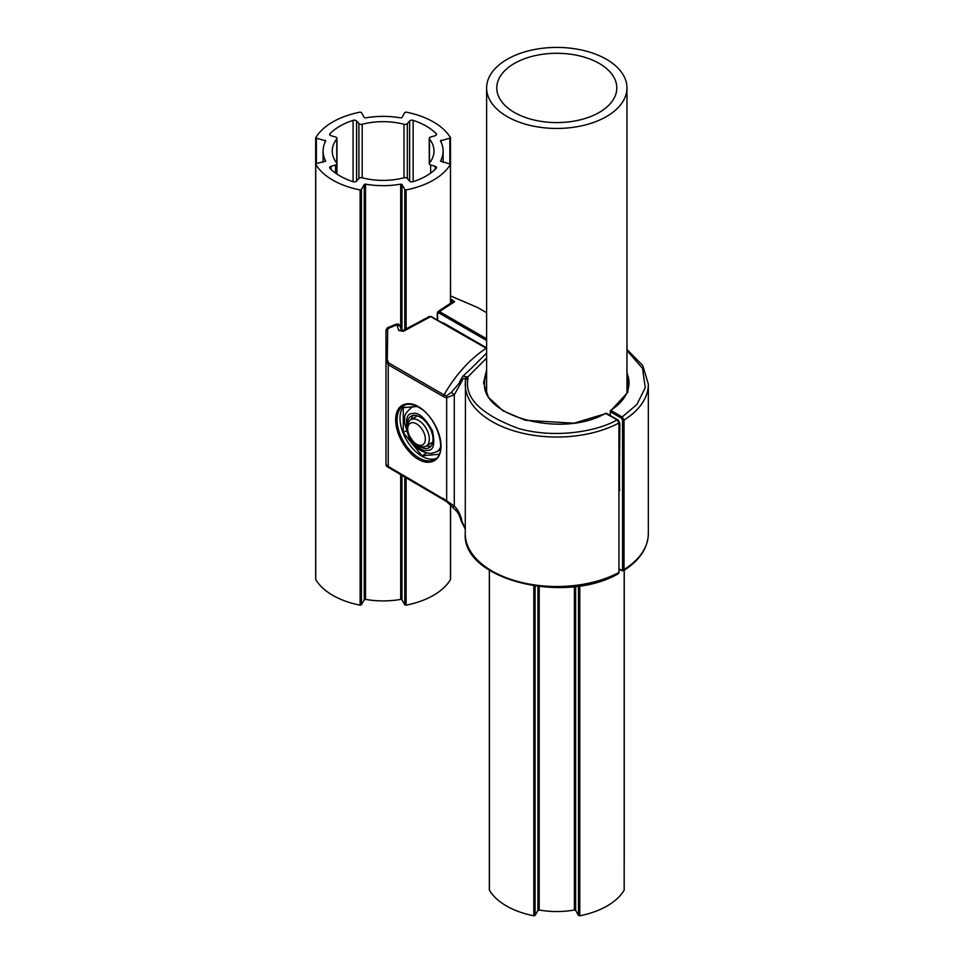 <?xml version="1.0" encoding="UTF-8"?>
<svg xmlns="http://www.w3.org/2000/svg" width="964" height="964" viewBox="0 0 964 964"><rect width="100%" height="100%" fill="white"/><g stroke="black" fill="none" stroke-linecap="round" stroke-linejoin="round"><path stroke-width="1.45" d="M624.021 569.543L623.515 570.688C639.638 560.458 647.904 548.106 648.338 533.67A91.544 52.851 0 0 1 624.021 569.543L624.021 420.051L622.551 420.075L622.551 569.555L624.021 569.543M626.974 350.498L642.554 368.368L645.265 387.661L636.903 404.494L622.19 416.954L624.021 420.051A91.544 52.851 180 0 0 648.338 384.178L648.338 533.67M622.551 569.555L621.684 570.652L623.515 570.7M626.974 370.007L627.95 392.119L611.031 410.519L622.19 416.954L621.479 418.207L622.551 420.075M610.32 415.568L610.284 410.953A1.012 0.615 57.5 0 1 611.031 410.519L610.32 411.761L621.479 418.207M486.615 347.823L443.512 322.94A1.53 0.88 -120 0 0 442.741 322.868L442.512 323.012M452.309 302.069A2.543 2.374 50.1 0 1 452.321 302.057L438.102 311.468L439.439 311.565L438.668 312.83L486.615 340.509M437.523 312.661L437.584 313.457L438.668 312.83M450.55 299.057L454.659 301.696L439.439 311.565L486.615 338.798M486.615 312.71L477.578 307.492L450.55 295.948M452.321 302.057A2.543 2.374 50.1 0 1 454.659 301.696M452.261 299.647L450.863 303.214M477.578 307.492A2.543 0.831 -60.7 0 0 477.566 307.492L478.951 308.275M486.615 348.474L430.715 316.602L403.301 331.351L398.819 330.495L396.782 324.868L399.891 326.001L398.722 324.205A2.543 1.47 120 0 0 396.782 324.868L387.709 328.64L387.275 359.632L388.733 362.97L444.03 394.903A91.544 52.851 -60 0 1 485.904 348.462L486.615 348.848M430.715 316.602L429.498 316.433L430.715 316.602M405.205 404.856A31.017 17.906 -120 0 0 400 418.231A31.017 17.906 -120 0 0 412.725 448.549A31.017 17.906 -120 0 0 436.126 458.406M618.924 422.991L617.153 419.858C598.499 430.896 556.168 439.186 518.475 428.486C481.036 414.484 464.202 397.915 467.986 378.78A2.543 2.073 -173.6 0 0 465.443 380.768A91.544 52.851 180 0 0 465.251 384.178A91.544 52.851 180 0 0 492.062 421.557A91.544 52.851 180 0 0 618.924 422.991L618.924 572.483L618.924 422.991M465.251 533.67C461.913 579.738 564.964 605.018 618.382 573.652L618.924 572.483A91.544 52.851 0 0 1 492.062 571.037A91.544 52.851 0 0 1 465.251 533.67L465.467 380.443A8.64 4.989 180 0 1 465.467 380.527M465.263 528.85L461.925 521.126C460.647 514.897 458.105 509.884 454.285 506.088L454.285 394.746L461.925 381.19C462.997 378.286 464.106 377.671 465.263 379.358A2.543 2.024 -21.1 0 1 467.745 376.972L486.615 358.102M617.876 420.28L605.525 413.351C562.988 438.271 481.036 416.894 484.579 382.937A72.216 41.693 180 0 1 486.615 373.092M486.615 353.113L471.504 368.127M462.973 376.117L467.745 376.972L467.986 378.78M461.925 521.126A2.543 1.145 167.8 0 1 460.937 520.476L465.371 529.441M471.541 368.091L463.045 376.056L460.973 379.358A2.543 1.711 14.8 0 0 461.925 381.19M446.778 395.806A2.543 1.88 98.8 0 0 446.657 397.807L454.285 394.746A2.543 0.711 -139.3 0 1 451.61 392.071L446.778 395.806L444.03 394.903A2.543 1.47 120 0 0 443.512 396.65L446.657 397.807L446.657 500.834L454.285 506.088A2.543 1.506 128.9 0 1 451.947 506.666L451.947 506.666C456.213 510.932 458.804 512.077 460.937 520.476M460.973 379.358L458.96 383.527L451.61 392.071M387.444 466.853L444.296 499.677A91.544 52.851 -60 0 1 444.03 499.521L446.657 501.593A2.543 0.88 135 0 0 446.778 501.666L387.275 466.745A2.543 2.543 0 0 1 385.986 464.528L388.215 466.431L388.215 364.717L385.986 360.391L385.986 464.528L387.275 466.745M388.733 467.588A2.543 1.47 120 0 1 388.215 466.431L446.657 500.834A2.543 0.88 135 0 0 446.657 501.593L451.947 506.666M387.275 359.632A2.543 0.88 180 0 0 385.986 360.391L385.986 330.013L387.624 327.639L396.445 324.073L398.722 324.205M388.275 328.555L385.986 330.013M398.819 330.495A2.543 1.639 -20.6 0 1 401.819 330.821M403.301 331.351L402.88 330.568L429.498 316.433M440.632 448.308L440.632 442.874M417.063 406.422L403.253 407.652L403.253 432.571L421.943 455.815L439.114 454.273M421.943 455.815L426.606 453.008M403.253 432.571L405.964 431.016M416.761 444.296A18.159 10.483 -120 0 0 426.57 448.489A18.159 10.483 -120 0 0 429.221 447.67A18.159 10.483 -120 0 0 430.33 428.787A18.159 10.483 -120 0 0 413.725 415.388A18.159 10.483 -120 0 0 411.062 416.207A18.159 10.483 -120 0 0 407.748 428.691M413.11 415.46A18.159 10.483 -120 0 0 411.303 419.424M426.558 445.85A18.159 10.483 -120 0 0 430.281 446.344A18.159 10.483 -120 0 0 430.896 446.26M429.257 443.693A15.255 8.809 -120 0 0 432.764 441.958M407.748 428.932L407.748 426.63A15.255 8.809 60 0 1 410.917 419.653A15.255 8.809 60 0 1 418.545 420.4A15.255 8.809 60 0 1 429.329 439.09A15.255 8.809 60 0 1 426.172 446.079A15.255 8.809 60 0 1 418.545 445.32L416.544 444.163A12.436 7.182 60 0 1 407.748 428.932A12.436 7.182 60 0 1 416.544 423.859A12.436 7.182 60 0 1 425.341 439.09A12.436 7.182 60 0 1 416.544 444.163M315.662 553.191L315.662 137.948L325.736 140.877A60.009 34.644 0 0 0 323.097 151.023A60.009 34.644 0 0 0 325.736 161.181L316.373 163.543L316.373 138.503M443.115 162.289L443.115 151.023A60.009 34.644 0 0 1 440.476 161.181L450.55 164.109L450.489 137.756A71.203 41.103 0 0 0 406.085 112.125L404.796 112.499L401.964 117.524L400.699 117.897A60.009 34.644 0 0 0 365.513 117.897L364.247 117.524L361.428 112.499L360.126 112.125A71.203 41.103 180 0 0 315.722 137.756L315.662 137.948M315.722 579.159L315.722 579.533A71.203 41.103 0 0 0 332.761 595.33A71.203 41.103 0 0 0 360.126 605.175L361.428 604.802L364.247 599.777L364.247 184.534L365.513 184.148A60.009 34.644 0 0 0 400.699 184.148L401.964 184.534L404.796 189.559L406.085 189.932A71.203 41.103 0 0 0 450.489 164.29L450.55 303.443M315.662 579.352L315.722 164.29A71.203 41.103 0 0 0 332.761 180.099A71.203 41.103 0 0 0 360.126 189.932L361.428 189.559L364.247 184.534M336.749 163.097A50.851 29.366 180 0 1 332.255 151.023A50.851 29.366 180 0 1 336.749 138.961L336.749 163.097A2.543 1.47 180 0 1 336.966 163.699L336.966 138.358A2.543 1.47 180 0 0 335.58 137.045L331.05 135.707A2.543 1.47 180 0 1 330.399 135.442A2.543 1.47 180 0 1 329.652 134.406A2.543 1.47 180 0 1 329.989 133.683A61.033 35.234 180 0 1 353.065 120.355A2.543 1.47 180 0 1 356.584 120.97L356.584 181.087A2.543 1.47 180 0 1 353.065 181.69A61.033 35.234 180 0 1 339.955 175.942A61.033 35.234 180 0 1 329.989 168.375A2.543 1.47 180 0 1 329.652 167.652A2.543 1.47 180 0 1 331.05 166.338L331.05 169.411M401.964 475.24L401.964 599.777L404.796 604.802L406.085 605.175A71.203 41.103 0 0 0 450.489 579.533L450.489 579.159M435.162 169.411L435.162 166.338A2.543 1.47 180 0 1 436.559 167.652A2.543 1.47 180 0 1 436.222 168.375A61.033 35.234 180 0 1 413.146 181.69A2.543 1.47 180 0 1 410.098 181.461A2.543 1.47 180 0 1 409.628 181.087L409.628 120.97L407.326 123.585A2.543 1.47 180 0 1 404.012 124.26L404.012 177.798A50.851 29.366 180 0 1 362.199 177.798L362.199 124.26A2.543 1.47 180 0 1 359.355 123.958A2.543 1.47 180 0 1 358.897 123.585L356.584 120.97M435.162 166.338L430.631 165.013A2.543 1.47 180 0 1 429.992 164.736A2.543 1.47 180 0 1 429.245 163.699A2.543 1.47 180 0 1 429.462 163.097L429.462 138.961A2.543 1.47 180 0 1 429.245 138.358A2.543 1.47 180 0 1 430.631 137.045L435.162 135.707A2.543 1.47 180 0 0 436.559 134.406A2.543 1.47 180 0 0 436.222 133.683L436.222 135.129M443.115 151.023A60.009 34.644 0 0 0 440.476 140.877L450.55 137.948M315.662 164.109L316.373 163.543M409.628 120.97A2.543 1.47 180 0 1 413.146 120.355A61.033 35.234 180 0 1 436.222 133.683M429.462 138.961A50.851 29.366 180 0 1 433.969 151.023A50.851 29.366 180 0 1 429.462 163.097M404.012 177.798A2.543 1.47 180 0 1 407.326 178.46L409.628 181.087M356.584 181.087L358.897 178.46A2.543 1.47 180 0 1 362.199 177.798M336.966 174.086L336.966 163.699A2.543 1.47 180 0 1 335.58 165.013L331.05 166.338M336.966 138.358A2.543 1.47 180 0 1 336.749 138.961M362.199 124.26A50.851 29.366 180 0 1 404.012 124.26M401.964 599.777L400.699 599.391L400.699 474.505M365.513 184.148L365.513 599.391A60.009 34.644 0 0 0 400.699 599.391M365.513 599.391L364.247 599.777M539.201 586.594L539.201 910.016L537.936 910.402L537.936 586.449M624.238 863.816L624.238 570.23L624.178 889.784M575.653 586.449L575.653 910.402L578.484 915.426L579.774 915.8A71.203 41.103 0 0 0 624.178 890.158L624.238 889.977M575.653 910.402L574.387 910.016L574.387 586.594M539.201 910.016A60.009 34.644 0 0 0 574.387 910.016M489.411 889.784L489.411 890.158A71.203 41.103 0 0 0 533.815 915.8L535.104 915.426L537.936 910.402M606.416 116.584A70.179 40.512 180 0 1 529.935 125.368A70.179 40.512 180 0 1 486.615 87.941A70.179 40.512 180 0 1 507.172 59.286A70.179 40.512 180 0 1 583.654 50.502A70.179 40.512 180 0 1 626.974 87.941A70.179 40.512 180 0 1 606.416 116.584M514.366 63.443A60.009 34.644 180 0 1 579.762 55.924A60.009 34.644 180 0 1 616.803 87.941A60.009 34.644 180 0 1 599.222 112.439A60.009 34.644 180 0 1 533.827 119.946A60.009 34.644 180 0 1 496.785 87.941A60.009 34.644 180 0 1 514.366 63.443M626.974 373.092A72.216 41.693 180 0 1 629.01 382.937C628.841 393.312 622.672 402.494 610.489 410.483L610.019 415.4M622.19 570.592L624.021 569.423M621.479 570.182L619.25 568.905M619.25 491.315L619.864 423.919L619.045 421.509M619.25 422.497L619.418 423.292A1.53 0.88 0 0 0 619.864 423.919M619.418 423.292L619.418 489.314A1.53 0.88 0 0 0 619.864 489.941M437.584 320.168L437.584 313.457M418.34 406.76C411.7 401.868 395.951 400.638 395.638 419.87C395.951 439.451 411.7 456.406 418.34 459.189C424.991 464.082 440.741 465.311 441.054 446.079C440.741 426.498 424.991 409.531 418.34 406.76M419.051 457.948A31.089 17.955 60 0 1 397.072 419.87A31.089 17.955 60 0 1 403.699 405.531C407.676 403.386 412.628 403.952 418.557 407.218C437.487 416.785 448.067 453.514 434.788 459.382A31.089 17.955 60 0 1 419.051 457.948M618.96 422.148L618.454 420.497C616.683 418.665 616.948 419.352 619.25 422.557L618.768 422.039M465.263 379.358A8.64 4.989 180 0 1 465.467 380.443M486.615 370.019L483.567 382.768L488.399 397.228L502.943 410.76L525.404 420.304L574.038 423.196L606.513 413.375L617.671 419.81L619.25 422.557M388.733 362.97A2.543 1.47 120 0 0 388.215 364.717L443.512 396.65M443.512 498.364A2.543 1.47 120 0 0 444.03 499.521M427.281 450.321C421.846 451.887 415.351 446.127 407.796 433.041C405.025 419.521 406.772 413.026 413.014 413.556C418.448 411.99 424.943 417.749 432.499 430.836C435.258 444.344 433.523 450.839 427.281 450.321M412.833 406.796L411.146 407.772A25.426 14.677 60 0 1 414.869 406.615A25.426 14.677 60 0 1 417.653 406.724M440.632 446.971A25.426 14.677 60 0 1 436.572 451.815L440.464 449.561M315.722 163.916L315.722 138.141M315.722 164.29L315.722 579.533M404.796 604.802L404.796 476.867M404.796 329.604L404.796 189.559M358.897 123.585L358.897 178.46M449.851 163.543L449.851 138.503M441.138 140.142L441.138 142.202M406.085 189.932L406.085 328.953M406.085 477.614L406.085 605.175M450.489 579.533L450.489 505.401M450.489 303.491L450.489 164.29M401.964 184.534L401.964 330.821M400.699 327.772L400.699 184.148M361.428 189.559L361.428 604.802M360.126 605.175L360.126 189.932M325.073 142.202L325.073 140.142M450.489 138.141L450.489 163.916M353.065 120.355L353.065 181.69M329.989 135.129L329.989 133.683M413.146 181.69L413.146 120.355M407.326 178.46L407.326 123.585M335.58 165.013L335.58 173.134M430.631 165.013L430.631 173.134M578.484 915.426L578.484 586.076M535.104 586.076L535.104 915.426M489.411 570.266L489.411 890.158M533.815 915.8L533.815 585.883M624.178 890.158L624.178 570.266M579.774 585.883L579.774 915.8M626.974 349.45L642.759 365.537L648.338 384.178M619.25 569.242L621.684 570.652M438.102 311.468L437.282 313.047L437.282 319.988M450.55 295.876L477.566 307.492M619.25 572.05L618.382 573.652M606.513 413.375L605.525 413.351M486.459 348.378L431.269 316.517M402.88 330.568L401.723 330.797L399.819 325.495M411.146 407.772C401.819 416.412 405.663 417.038 404.35 422.232L409.182 438.186C415.147 448.224 422.569 453.297 431.462 453.405L436.572 451.815M426.172 446.079L431.486 443.006M410.917 419.653L416.231 416.581M429.245 138.358L429.245 163.699M323.097 162.289L323.097 151.023M450.55 579.352L450.55 505.449M489.351 889.977L489.351 570.23M486.615 87.941L486.615 392.649M626.974 87.941L626.974 392.649"/></g></svg>
